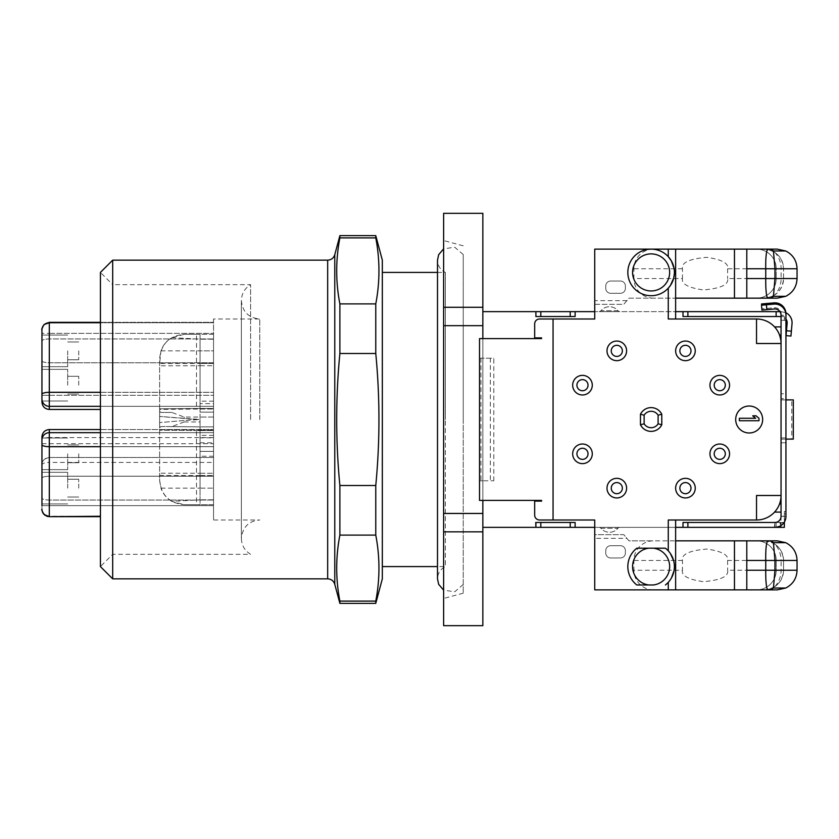 <?xml version="1.0" encoding="UTF-8"?>
<svg xmlns="http://www.w3.org/2000/svg" width="839" height="839" viewBox="0 0 839 839"><rect width="100%" height="100%" fill="white"/><g stroke="black" fill="none" stroke-linecap="round" stroke-linejoin="round"><path stroke-width="0.63" stroke-dasharray="4.2 3.15" d="M437.497 272.413L445.362 272.413L445.362 419.5L445.362 272.413C440.349 269.864 437.727 265.774 437.497 260.163L437.497 578.837C437.727 573.226 440.349 569.136 445.362 566.587L445.362 419.5L445.362 566.587L437.497 566.587M382.332 566.587L382.332 272.413L382.332 566.587M493.804 480.789L493.804 358.211L482.844 358.211L482.844 480.789L493.804 480.789L490.343 480.789L490.343 358.211L493.804 358.211M482.844 311.636L482.844 527.364L482.844 311.636M490.343 358.211L479.52 358.211L479.52 480.789L482.844 480.789L482.844 500.401L479.52 500.401L479.52 480.789L490.343 480.789M482.844 338.599L482.844 358.211L479.52 358.211L479.52 338.599L482.844 338.599M541.732 500.401L541.732 501.323L534.674 501.323L534.674 515.104A4.898 4.898 0 0 0 539.582 520.002L594.736 520.002L594.736 534.684L623.807 534.684L628.977 540.84L653.497 540.84A19.612 19.612 0 0 0 633.885 560.452L633.885 570.258L682.464 570.258C681.268 575.711 688.253 579.508 703.439 581.668C720.806 580.158 728.86 576.351 727.623 570.258L776.211 570.258L776.211 560.452A19.612 19.612 0 0 0 756.6 540.84L653.497 540.84M785.891 312.758A11.033 11.033 0 0 1 785.944 313.87L785.944 320.215L785.944 315.317L781.046 315.317L781.046 311.636L785.944 312.79L785.944 318.998L784.36 317.52L785.944 318.998A6.125 6.125 0 0 1 787.15 323.204L786.059 335.631L790.946 336.061L792.026 323.634A11.033 11.033 0 0 0 785.944 312.79L781.046 311.636L781.046 527.332L781.046 522.456L780.385 522.456L780.385 524.91L781.046 524.91L780.385 524.91L780.385 527.364L535.901 527.364L535.901 522.456L575.124 522.456L575.124 527.364M541.732 338.599L541.732 337.677L534.674 337.876M594.736 311.636L594.736 304.316L623.807 304.316L628.977 298.16L675.636 298.16L675.636 311.636L594.736 311.636L594.736 318.998L539.582 318.998A4.898 4.898 0 0 0 534.674 323.896L534.674 337.677M780.616 311.636L781.046 316.544L784.36 316.544L784.36 317.52L784.36 316.544L781.046 316.544L781.046 311.636L781.046 316.544L781.046 315.317L785.944 315.097A11.033 11.033 0 0 0 773.946 304.106L761.518 305.197L761.948 310.084L774.376 308.993A6.125 6.125 0 0 1 779.976 311.636L780.616 311.636A6.125 6.125 0 0 0 774.376 307.766L761.948 308.857L774.376 307.766A6.125 6.125 0 0 1 780.616 311.636L535.901 311.636L535.901 316.544L575.124 316.544L575.124 311.636M780.773 499.079L781.046 516.331A6.125 6.125 0 0 1 774.911 522.456L682.988 522.456L682.988 527.364M756.526 520.002A24.509 24.509 0 0 0 781.046 495.492L756.526 495.492L756.526 520.002L675.636 520.002L675.636 527.364L594.736 527.364M784.36 511.423L784.36 516.331L785.944 516.331A11.033 11.033 0 0 1 784.36 522.015L785.944 516.331L785.944 511.423L784.36 511.423L784.36 516.195L781.046 516.321L781.046 311.636M781.046 516.195L781.046 522.456L784.36 522.456L774.554 522.456L774.554 527.364L774.554 522.456L784.36 522.456L784.36 527.364L774.911 527.364C776.002 527.679 778.193 526.965 781.476 525.193L779.337 526.431M791.754 439.112L793.295 439.112L793.295 399.888L791.754 399.888L791.754 439.112L781.046 439.112L781.046 399.888L785.944 399.888M791.754 399.888L781.046 399.888L781.046 439.112L785.944 439.112M781.046 437.885L781.046 398.661L781.046 442.793L781.046 437.885L785.944 437.885L785.944 442.793L781.046 442.793L785.944 442.793L785.944 398.661L785.944 437.885L781.046 437.885M781.046 398.661L781.046 393.764L781.046 398.661L785.944 398.661L785.944 393.764L781.046 393.764L785.944 393.764L785.944 398.661L781.046 398.661M640.451 424.754A11.893 11.893 0 0 0 661.782 424.754L661.782 414.246A11.893 11.893 0 0 0 640.451 414.246L640.451 424.754M606.996 350.859A9.806 9.806 0 0 0 621.699 359.354A9.806 9.806 0 0 0 621.699 342.364A9.806 9.806 0 0 0 606.996 350.859M675.636 350.859A9.806 9.806 0 0 0 690.34 359.354A9.806 9.806 0 0 0 690.34 342.364A9.806 9.806 0 0 0 675.636 350.859M572.67 385.185A9.806 9.806 0 0 0 587.384 393.669A9.806 9.806 0 0 0 587.384 376.69A9.806 9.806 0 0 0 572.67 385.185M572.67 453.815A9.806 9.806 0 0 0 587.384 462.31A9.806 9.806 0 0 0 587.384 445.331A9.806 9.806 0 0 0 572.67 453.815M606.996 488.141A9.806 9.806 0 0 0 621.699 496.636A9.806 9.806 0 0 0 621.699 479.646A9.806 9.806 0 0 0 606.996 488.141M675.636 488.141A9.806 9.806 0 0 0 690.34 496.636A9.806 9.806 0 0 0 690.34 479.646A9.806 9.806 0 0 0 675.636 488.141M709.951 453.815A9.806 9.806 0 0 0 724.655 462.31A9.806 9.806 0 0 0 724.655 445.331A9.806 9.806 0 0 0 709.951 453.815M709.951 385.185A9.806 9.806 0 0 0 724.655 393.669A9.806 9.806 0 0 0 724.655 376.69A9.806 9.806 0 0 0 709.951 385.185M675.636 527.364L675.636 540.84L628.977 540.84L623.807 534.684L594.736 534.684L594.736 538.355L626.89 538.355M668.274 256.671A23.293 23.293 0 0 0 629.795 281.789A23.293 23.293 0 0 0 668.274 288.165M553.058 318.998L553.058 520.002M665.411 584.972A23.293 23.293 0 0 0 668.274 582.329L671.41 578.008M652.553 584.972L653.455 584.972M649.68 548.203L636.822 548.203M781.046 495.492L781.046 343.508L756.526 343.508L756.526 318.998L668.274 318.998M739.369 420.727L739.369 418.273L755.645 418.273L752.719 415.819L756.054 415.819L758.98 418.273L758.98 420.727L739.369 420.727M749.175 432.987A13.487 13.487 0 0 0 760.847 412.757A13.487 13.487 0 0 0 737.502 412.757A13.487 13.487 0 0 0 749.175 432.987M626.89 300.645L594.736 300.645L594.736 304.316L623.807 304.316L628.977 298.16L777.239 298.16M774.984 294.762C769.908 297.488 766.227 298.621 763.951 298.16C775.865 296.996 782.409 290.462 783.563 278.548A19.612 19.612 0 0 1 774.984 294.762A24.509 24.509 0 0 0 781.119 278.548L781.119 268.742A24.509 24.509 0 0 0 774.984 252.529A19.612 19.612 0 0 1 783.563 268.742C782.409 256.828 775.865 250.295 763.951 249.131L777.239 249.131M746.794 249.131L746.794 298.16M774.984 252.529C770.013 249.833 766.343 248.701 763.951 249.131L594.736 249.131L594.736 300.645M756.6 249.131A19.612 19.612 0 0 1 776.211 268.742A19.612 19.612 0 0 0 756.6 249.131A19.612 19.612 0 0 1 776.211 268.742L776.211 278.548L776.211 268.742L781.119 268.742M653.497 249.131A19.612 19.612 0 0 0 633.885 268.742L633.885 278.548L682.464 278.548C681.268 283.991 688.253 287.798 703.439 289.948C720.806 288.438 728.86 284.641 727.623 278.548L781.119 278.548M776.211 268.742L727.623 268.742C728.829 263.289 721.844 259.492 706.658 257.332C689.291 258.842 681.237 262.649 682.464 268.742L682.464 278.548M727.623 268.742L727.623 278.548M653.497 298.16A19.612 19.612 0 0 1 633.885 278.548M625.38 285.931A4.898 4.898 0 0 0 620.472 281.034A4.898 4.898 0 0 1 625.38 285.931L625.38 288.385A4.898 4.898 0 0 1 620.472 293.293L610.666 293.293A4.898 4.898 0 0 1 605.768 288.385L605.768 285.931A4.898 4.898 0 0 1 610.666 281.034L620.472 281.034L610.666 281.034A4.898 4.898 0 0 0 605.768 285.931L605.768 288.385A4.898 4.898 0 0 0 610.666 293.293L620.472 293.293A4.898 4.898 0 0 0 625.38 288.385L625.38 285.931M756.6 298.16A19.612 19.612 0 0 0 776.211 278.548A19.612 19.612 0 0 1 756.6 298.16A19.612 19.612 0 0 0 776.211 278.548M783.563 278.548L783.563 268.742L783.563 278.548L797.05 278.548M620.472 557.966L610.666 557.966A4.898 4.898 0 0 1 605.768 553.069L605.768 550.615A4.898 4.898 0 0 1 610.666 545.707L620.472 545.707A4.898 4.898 0 0 1 625.38 550.615L625.38 553.069A4.898 4.898 0 0 1 620.472 557.966A4.898 4.898 0 0 0 625.38 553.069L625.38 550.615A4.898 4.898 0 0 0 620.472 545.707L610.666 545.707A4.898 4.898 0 0 0 605.768 550.615L605.768 553.069A4.898 4.898 0 0 0 610.666 557.966L620.472 557.966M594.736 538.355L594.736 589.869L653.497 589.869A19.612 19.612 0 0 1 633.885 570.258M653.497 589.869L777.239 589.869M774.984 544.238C770.013 541.543 766.332 540.41 763.951 540.84L756.6 540.84A19.612 19.612 0 0 1 776.211 560.452L781.119 560.452A24.509 24.509 0 0 0 774.984 544.238A19.612 19.612 0 0 1 783.563 560.452L783.563 570.258A19.612 19.612 0 0 1 774.984 586.471C769.908 589.198 766.227 590.331 763.951 589.869C775.865 588.705 782.409 582.172 783.563 570.258L783.563 560.452C782.409 548.538 775.865 542.004 763.951 540.84L777.239 540.84M746.794 589.869L746.794 540.84M756.6 589.869A19.612 19.612 0 0 0 776.211 570.258A19.612 19.612 0 0 1 756.6 589.869A19.612 19.612 0 0 0 776.211 570.258L776.211 560.452L727.623 560.452C728.829 555.009 721.844 551.202 706.658 549.052C689.291 550.562 681.237 554.359 682.464 560.452L682.464 570.258M727.623 560.452L727.623 570.258M675.636 589.869L675.636 540.84M668.274 520.002L675.636 520.002M674.011 570.835L674.399 565.822L673.717 560.955M670.413 553.541L668.347 550.919M674.021 268.228L674.399 273.178M675.636 249.131L675.636 298.16M617.955 310.745A2.454 2.454 0 0 0 619.843 311.636A2.454 2.454 0 0 1 617.955 310.745A11.033 11.033 0 0 0 600.934 310.745L617.955 310.745A11.033 11.033 0 0 0 600.934 310.745A2.454 2.454 0 0 1 599.046 311.636L619.843 311.636L599.046 311.636A2.454 2.454 0 0 0 600.934 310.745A11.033 11.033 0 0 1 617.955 310.745L600.934 310.745A2.454 2.454 0 0 1 599.046 311.636M600.934 528.255A2.454 2.454 0 0 0 599.046 527.364A2.454 2.454 0 0 1 600.934 528.255A11.033 11.033 0 0 0 617.955 528.255L600.934 528.255A11.033 11.033 0 0 0 617.955 528.255A2.454 2.454 0 0 1 619.843 527.364L599.046 527.364L619.843 527.364A2.454 2.454 0 0 0 617.955 528.255A11.033 11.033 0 0 1 600.934 528.255L617.955 528.255A2.454 2.454 0 0 1 619.843 527.364M781.046 527.332L774.911 527.364L774.911 522.456L780.385 522.456M761.634 305.186L761.948 308.857L761.518 303.97L773.946 302.879A11.033 11.033 0 0 1 785.944 313.87L785.944 315.433L781.046 315.433M780.92 313.88L781.046 316.544L784.36 316.544L784.36 320.215L784.36 316.544L682.988 316.544L682.988 311.636M785.944 320.215L784.36 320.215L785.944 320.215M785.944 511.423L785.944 315.433M783.773 522.896L783.186 522.456L783.773 522.896A11.033 11.033 0 0 1 781.476 525.193A11.033 11.033 0 0 0 783.773 522.896L774.911 522.456L774.554 527.364M775.855 527.322L774.911 527.364L774.911 522.456M785.944 516.321L781.046 516.321L785.944 516.321M784.36 516.331L784.36 522.015A11.033 11.033 0 0 1 774.911 527.364L774.963 527.364M463.233 419.5L463.233 254.542L463.233 419.5M443.621 419.437L443.621 598.448L443.621 419.437M463.233 419.437L463.233 593.194L463.233 419.437M482.844 625.663L482.844 531.716L443.621 531.716L443.621 625.674L482.844 625.663M482.844 531.716L482.844 307.168L443.621 307.168L443.621 213.326M482.844 307.168L482.844 213.326M482.844 325.542L443.621 325.542L443.621 307.168M482.844 513.332L443.621 513.332L443.621 325.542M443.621 513.332L443.621 531.716M675.636 318.998L675.636 311.636M779.892 502.907L780.364 501.219M780.27 337.393L780.69 339.396M779.892 336.093L779.62 335.275M774.554 326.895A24.509 24.509 0 0 1 781.046 343.508L781.046 326.895L774.554 326.895A24.509 24.509 0 0 0 756.526 318.998M781.046 512.105L774.554 512.105M785.912 517.107L785.755 518.345M784.36 516.195L784.36 522.456M781.046 316.544L781.046 326.895M781.046 343.508L781.046 335.055L781.046 343.508M250.599 419.5L250.599 284.673L250.599 419.5M259.765 419.5L259.765 318.998L259.765 419.5M375.767 603.356L375.767 601.112C380.004 579.109 380.004 557.106 375.767 535.104L375.767 485.508C380.004 441.503 380.004 397.497 375.767 353.492L375.767 303.896C380.004 281.894 380.004 259.891 375.767 237.888L375.767 235.644M375.767 535.104L339.879 535.104C335.642 557.106 335.642 579.109 339.879 601.112L339.879 603.356M375.767 353.492L339.879 353.492C335.642 397.497 335.642 441.503 339.879 485.508L339.879 535.104M339.879 485.508L375.767 485.508M375.767 237.888L339.879 237.888C335.642 259.891 335.642 281.894 339.879 303.896L339.879 353.492M339.879 303.896L375.767 303.896M339.879 601.112L375.767 601.112M339.879 235.644L339.879 237.888M382.332 260.163L382.332 578.837M41.95 385.185L41.95 398.965A7.352 7.352 0 0 0 49.302 406.328L49.302 395.295L41.95 395.295L49.302 395.295L49.302 362.773C44.75 362.679 42.296 361.976 41.95 360.655L41.95 398.965L41.95 360.655C42.296 361.976 44.75 362.679 49.302 362.773L213.546 362.773L213.546 318.998L259.765 318.998C248.606 317.908 242.471 311.772 241.38 300.603C241.611 293.65 244.684 288.343 250.599 284.673L112.688 284.673L112.688 554.327L112.688 284.673L100.428 272.413L100.428 566.587L112.688 554.327L250.599 554.327C244.684 550.657 241.611 545.35 241.38 538.397L241.38 300.603L241.38 538.397C242.639 527.06 248.763 520.935 259.765 520.002L213.546 520.002L213.546 516.258L213.546 520.002M112.688 578.837L112.688 260.163M78.719 488.141L78.719 479.247L78.719 488.141M78.719 453.815L78.719 462.709L78.719 453.815M78.719 350.859L78.719 359.753L78.719 350.859M78.719 385.185L78.719 376.292L78.719 385.185M67.686 488.141L67.686 472.326L67.686 488.141M67.686 453.815L67.686 469.63L67.686 453.815M67.686 350.859L67.686 366.674L67.686 350.859M67.686 385.185L67.686 369.37L67.686 385.185M196.494 504.69L184.129 504.69L171.796 501.355L200.06 499.824L200.06 488.141L200.06 504.69L196.494 504.69L196.494 430.501L200.06 430.533L200.06 429.967L159.62 429.62L159.62 427.722L160.983 426.516L171.733 426.611L184.129 421.954L184.129 420.528L200.06 419.5L200.06 473.28L159.62 473.196L159.62 411.309L160.952 412.484L171.733 412.389L184.129 417.046L213.546 417.046L213.546 412.148L200.06 412.148L200.06 409.033L159.62 409.38L159.62 411.309M184.129 420.528L159.62 422.562L196.494 419.5L159.62 416.438L200.06 419.5L200.06 365.72L159.62 365.804L159.62 427.722M159.62 429.62L159.62 480.17L160.952 488.141L200.06 488.141L200.06 475.535L159.62 475.461L159.62 480.17C161.098 495.031 169.268 503.201 184.129 504.69L213.546 504.69L213.546 488.141L213.546 504.69L200.06 504.69L200.06 430.533L159.62 430.176L196.494 430.501M159.62 475.461L159.62 473.196M159.62 409.38L159.62 358.83C161.098 343.969 169.268 335.799 184.129 334.31L196.494 334.31L196.494 408.499L200.06 408.467L159.62 408.824L196.494 408.499M160.952 350.859L200.06 350.859L200.06 339.176L200.06 363.465L159.62 363.539L160.952 350.859C162.986 345.165 166.604 340.749 171.796 337.645L184.129 334.31L213.546 334.31L213.546 350.859L213.546 334.31L196.494 334.31M159.62 363.539L159.62 365.804M41.95 488.141L41.95 472.326L41.95 488.141M41.95 438.01L67.686 438.01L41.95 438.01L41.95 478.345L41.95 440.035C42.296 435.651 44.75 433.207 49.302 432.672L49.302 437.58C44.939 437.696 42.485 438.514 41.95 440.035A7.352 7.352 0 0 1 49.302 432.672L49.302 429.547C44.876 429.946 42.422 432.4 41.95 436.909L41.95 440.035C42.296 435.651 44.75 433.207 49.302 432.672C44.939 433.018 42.485 435.462 41.95 440.035C42.296 435.651 44.75 433.207 49.302 432.672L100.428 432.672M41.95 350.859L41.95 366.674L41.95 350.859M171.733 426.611L200.06 426.852L200.06 419.5L196.494 419.5L200.06 419.5L200.06 412.148L213.546 412.148L213.546 426.852L213.546 417.046L200.06 417.046M160.983 426.516L200.06 426.852L200.06 429.967L200.06 426.852L213.546 426.852L213.546 430.533L213.546 426.852L200.06 426.852M213.546 437.822L213.546 430.533L200.06 430.533L213.546 430.533L200.06 430.533L213.546 430.533L213.546 451.372L200.06 451.372L213.546 451.372L213.546 473.29L200.06 473.29L200.06 475.535L200.06 430.533L200.06 488.141L213.546 488.141L213.546 437.822L200.06 437.822M171.796 501.355C166.604 498.251 162.986 493.835 160.952 488.141M171.733 412.389L160.952 412.484M171.796 337.645L200.06 339.176L200.06 334.31L200.06 408.467L200.06 350.859L213.546 350.859L213.546 403.611L200.06 403.611M200.06 365.71L213.546 365.71L213.546 363.465L200.06 363.465L200.06 408.467L213.546 408.467L213.546 365.71L200.06 365.71L200.06 363.465L213.546 363.465L213.546 350.859L200.06 350.859M213.546 403.611L213.546 408.467L200.06 408.467L213.546 408.467L213.546 412.148L213.546 408.467L200.06 408.467L200.06 412.148M213.546 318.998L213.546 338.946L49.302 338.946C44.75 339.04 42.296 339.753 41.95 341.064C42.296 339.753 44.75 339.04 49.302 338.946L49.302 322.742A7.352 7.079 180 0 0 41.95 329.821L41.95 398.965C42.296 403.349 44.75 405.793 49.302 406.328L213.546 406.328L213.546 395.295L213.546 409.453L213.546 406.328L49.302 406.328L213.546 406.328L49.302 406.328L213.546 406.328L49.302 406.328L213.546 406.328L213.546 409.453L213.546 392.306L213.546 406.328L100.428 406.328M100.428 322.333L213.546 322.333L49.302 322.333L49.302 333.366L41.95 333.366L49.302 333.366L49.302 362.773L213.546 362.773L213.546 338.946L49.302 338.946L49.302 406.328A7.352 7.352 0 0 1 41.95 398.965A7.352 7.352 0 0 0 49.302 406.328A7.352 7.352 -0 0 1 41.95 398.965C42.296 403.349 44.75 405.793 49.302 406.328C44.75 405.793 42.296 403.349 41.95 398.965L41.95 400.99L41.95 398.965C42.296 403.349 44.75 405.793 49.302 406.328L49.302 409.453C44.876 409.054 42.422 406.6 41.95 402.091M41.95 464.848C41.772 461.01 44.215 458.555 49.302 457.496C44.939 457.832 42.485 460.286 41.95 464.848C42.485 463.327 44.939 462.509 49.302 462.404L49.302 476.227L213.546 476.227L213.546 432.672L49.302 432.672L213.546 432.672L213.546 429.547L213.546 432.672L49.302 432.672L213.546 432.672L213.546 500.054L49.302 500.054L49.302 476.227L213.546 476.227L213.546 505.634L213.546 500.054L49.302 500.054C44.75 499.96 42.296 499.247 41.95 497.936L41.95 505.634L41.95 497.936C42.296 499.247 44.75 499.96 49.302 500.054L49.302 432.672L49.302 446.694L213.546 446.694L213.546 432.672L49.302 432.672C44.75 433.207 42.296 435.651 41.95 440.035L41.95 509.315L41.95 505.634L49.302 505.634L49.302 516.667L49.302 505.634L213.546 505.634L213.546 516.667L213.546 505.634L41.95 505.634M41.95 478.345C42.296 477.024 44.75 476.321 49.302 476.227C44.75 476.321 42.296 477.024 41.95 478.345L41.95 497.936L41.95 478.345M100.428 429.547L213.546 429.547L49.302 429.547L49.302 432.672A7.352 7.352 180 0 0 41.95 440.035A7.352 7.352 180 0 1 49.302 432.672L213.546 432.672L213.546 429.547L213.546 446.694L213.546 392.306L213.546 446.694L100.428 446.694M200.06 473.29L213.546 473.29L213.546 488.141L200.06 488.141M213.546 437.58L49.302 437.58L49.302 457.496L213.546 457.496L49.302 457.496L49.302 462.404L213.546 462.404M213.546 362.773L213.546 395.295L213.546 362.773M783.563 268.742L797.05 268.742M682.464 268.742L633.885 268.742M783.563 570.258L797.05 570.258M783.563 560.452L797.05 560.452M756.6 540.84A19.612 19.612 0 0 1 776.211 560.452M682.464 560.452L633.885 560.452M774.984 586.471A24.509 24.509 0 0 0 781.119 570.258L781.119 560.452M776.211 570.258L781.119 570.258M480.957 358.211L480.957 480.789M786.489 330.744L791.366 331.174M776.138 522.456L776.138 527.364M766.51 304.756L766.406 303.54M766.836 309.654L766.406 304.767M785.944 320.33L781.046 320.33M781.476 525.193L779.452 522.456L781.476 525.193M784.36 513.877L785.944 513.877M327.671 260.163L327.671 578.837M334.771 584.29L334.771 254.71M200.06 429.967L213.546 429.967L200.06 429.967L200.06 430.533L159.62 430.176M184.129 418.472L184.129 417.046M200.06 409.033L213.546 409.033L200.06 409.033L200.06 408.467L159.62 408.824M41.95 443.705L213.546 443.705M49.302 429.547L49.302 432.672M41.95 398.965A7.352 7.352 -0 0 0 49.302 406.328L49.302 392.306A7.352 1.993 180 0 0 41.95 394.299M41.95 444.701A7.352 1.993 180 0 0 49.302 446.694L49.302 516.667L48.201 516.583M41.95 509.179A7.352 7.079 180 0 0 49.302 516.258L100.428 516.258M184.129 421.954L200.06 421.954M200.06 475.535L213.546 475.535L200.06 475.535M213.546 499.824L200.06 499.824L213.546 499.824M213.546 456.227L200.06 456.227M200.06 442.793L213.546 442.793M213.546 435.389L200.06 435.389M213.546 339.176L200.06 339.176L213.546 339.176M213.546 401.178L200.06 401.178M49.302 395.295L213.546 395.295L49.302 395.295M49.302 333.366L213.546 333.366L49.302 333.366M100.428 392.306L213.546 392.306L49.302 392.306L49.302 322.742L213.546 322.742L100.428 322.742M463.233 584.458L454.728 591.789L443.621 590.142M463.233 254.542L454.728 247.211L443.621 248.858M463.233 245.806L443.621 240.552M463.233 593.194L443.621 598.448M78.719 479.247L67.686 479.247L78.719 479.247M78.719 497.024L67.686 497.024L78.719 497.024M78.719 444.932L67.686 444.932L78.719 444.932M78.719 462.709L67.686 462.709L78.719 462.709M78.719 341.976L67.686 341.976L78.719 341.976M78.719 359.753L67.686 359.753L78.719 359.753M78.719 376.292L67.686 376.292L78.719 376.292M78.719 394.068L67.686 394.068L78.719 394.068M67.686 472.326L41.95 472.326L67.686 472.326M67.686 503.945L41.95 503.945L67.686 503.945M67.686 469.63L41.95 469.63L67.686 469.63M67.686 335.055L41.95 335.055L67.686 335.055M67.686 366.674L41.95 366.674L67.686 366.674M67.686 369.37L41.95 369.37L67.686 369.37M67.686 400.99L41.95 400.99L67.686 400.99M46.606 516.153L45.128 515.377M42.632 512.419L41.971 509.892M44.068 324.525L41.95 329.685M213.546 504.69L200.06 504.69M49.302 409.453L100.428 409.453M100.428 516.667L49.302 516.667"/><path stroke-width="1.26" d="M437.497 566.587L382.332 566.587M797.05 570.258L797.05 560.452C796.725 552.356 792.949 546.441 785.744 542.686L773.432 542.686L774.974 560.452L774.974 570.258L773.432 588.024L785.744 588.024C792.939 584.301 796.704 578.386 797.05 570.258L765.745 570.258C765.65 579.099 766.091 585.244 767.056 588.705L768.566 589.869L594.736 589.869L594.736 520.002L539.582 520.002A4.898 4.898 0 0 1 534.674 515.104L534.674 501.124L541.543 501.124L541.543 500.401L482.844 500.401L482.844 527.364L535.901 527.364L482.844 527.364L482.844 625.674L443.621 625.674L443.621 513.458L482.844 513.458M594.736 311.636L575.124 311.636L575.124 316.544L535.901 316.544L535.901 311.636L482.844 311.636L482.844 338.599L541.543 338.599L541.543 337.876L534.674 337.876L534.674 323.896A4.898 4.898 0 0 1 539.582 318.998L594.736 318.998L594.736 249.131L675.636 249.131L675.636 318.998M535.743 527.364A11.033 11.033 0 0 0 535.901 527.364L535.743 522.456L540.809 522.456L540.809 527.364L535.901 527.364L535.901 522.456A6.125 6.125 0 0 1 535.848 522.456M594.736 527.364L540.809 527.364M535.901 316.544L535.901 311.636A11.033 11.033 0 0 0 535.743 311.636M781.046 512.105L774.554 512.105M766.836 309.654L766.406 304.767L761.518 305.197L761.948 310.084L774.376 308.993A6.125 6.125 0 0 1 781.046 315.097L781.046 343.508L756.526 343.508L756.526 318.998A24.509 24.509 0 0 1 781.046 343.508L781.046 516.331A6.125 6.125 0 0 1 774.911 522.456L682.988 522.456L682.988 527.364L675.636 527.364M785.944 399.888L793.295 399.888L793.295 439.112L785.944 439.112M640.451 414.246A11.893 11.893 0 0 1 661.782 414.246L661.782 424.754A11.893 11.893 0 0 1 640.451 424.754L644.132 423.821L644.132 415.179L640.451 414.246L640.451 424.754M661.782 414.246L658.101 415.179L658.101 423.821L661.782 424.754M644.132 415.179A8.212 8.212 0 0 1 658.101 415.179M658.101 423.821A8.212 8.212 0 0 1 644.132 423.821M606.996 350.859A9.806 9.806 0 0 0 621.699 359.354A9.806 9.806 0 0 0 621.699 342.364A9.806 9.806 0 0 0 606.996 350.859M611.243 350.859A5.558 5.558 0 0 0 619.581 355.673A5.558 5.558 0 0 0 619.581 346.046A5.558 5.558 0 0 0 611.243 350.859M675.636 350.859A9.806 9.806 0 0 0 690.34 359.354A9.806 9.806 0 0 0 690.34 342.364A9.806 9.806 0 0 0 675.636 350.859M679.873 350.859A5.558 5.558 0 0 0 688.221 355.673A5.558 5.558 0 0 0 688.221 346.046A5.558 5.558 0 0 0 679.873 350.859M572.67 385.185A9.806 9.806 0 0 0 587.384 393.669A9.806 9.806 0 0 0 587.384 376.69A9.806 9.806 0 0 0 572.67 385.185M576.917 385.185A5.558 5.558 0 0 0 585.255 389.999A5.558 5.558 0 0 0 585.255 380.371A5.558 5.558 0 0 0 576.917 385.185M572.67 453.815A9.806 9.806 0 0 0 587.384 462.31A9.806 9.806 0 0 0 587.384 445.331A9.806 9.806 0 0 0 572.67 453.815M576.917 453.815A5.558 5.558 0 0 0 585.255 458.629A5.558 5.558 0 0 0 585.255 449.001A5.558 5.558 0 0 0 576.917 453.815M606.996 488.141A9.806 9.806 0 0 0 621.699 496.636A9.806 9.806 0 0 0 621.699 479.646A9.806 9.806 0 0 0 606.996 488.141M611.243 488.141A5.558 5.558 0 0 0 619.581 492.954A5.558 5.558 0 0 0 619.581 483.327A5.558 5.558 0 0 0 611.243 488.141M675.636 488.141A9.806 9.806 0 0 0 690.34 496.636A9.806 9.806 0 0 0 690.34 479.646A9.806 9.806 0 0 0 675.636 488.141M679.873 488.141A5.558 5.558 0 0 0 688.221 492.954A5.558 5.558 0 0 0 688.221 483.327A5.558 5.558 0 0 0 679.873 488.141M709.951 453.815A9.806 9.806 0 0 0 724.655 462.31A9.806 9.806 0 0 0 724.655 445.331A9.806 9.806 0 0 0 709.951 453.815M714.199 453.815A5.558 5.558 0 0 0 722.536 458.629A5.558 5.558 0 0 0 722.536 449.001A5.558 5.558 0 0 0 714.199 453.815M709.951 385.185A9.806 9.806 0 0 0 724.655 393.669A9.806 9.806 0 0 0 724.655 376.69A9.806 9.806 0 0 0 709.951 385.185M714.199 385.185A5.558 5.558 0 0 0 722.536 389.999A5.558 5.558 0 0 0 722.536 380.371A5.558 5.558 0 0 0 714.199 385.185M758.98 420.727L739.369 420.727L739.369 418.273L755.645 418.273L752.719 415.819L756.054 415.819L758.98 418.273L758.98 420.727M749.175 432.987A13.487 13.487 0 0 0 760.847 412.757A13.487 13.487 0 0 0 737.502 412.757A13.487 13.487 0 0 0 749.175 432.987M636.822 548.203L648.778 548.203A18.531 18.531 0 0 0 648.778 584.972L636.822 584.972A23.293 23.293 0 0 1 636.822 548.203A23.293 23.293 0 0 0 636.822 584.972L652.553 584.972M648.778 584.972L653.455 584.972A18.531 18.531 0 0 0 653.455 548.203L648.778 548.203M668.347 550.919L668.274 550.835A23.293 23.293 0 0 0 665.411 548.203L649.68 548.203M668.274 550.835L668.274 520.002L756.526 520.002L756.526 495.492L781.046 495.492A24.509 24.509 0 0 1 756.526 520.002M756.526 318.998L668.274 318.998L668.274 288.165L670.466 285.375L673.717 278.045L674.399 273.178M746.794 298.16L746.794 249.131L734.461 249.131L734.461 298.16L777.239 298.16L785.744 296.314C792.939 292.591 796.704 286.665 797.05 278.548L774.974 278.548L773.432 296.314L785.744 296.314M734.461 298.16L675.636 298.16M773.432 250.976A12.26 9.229 -90 0 0 768.566 249.131L777.239 249.131L785.744 250.976L773.432 250.976L774.974 268.742L774.974 278.548L765.745 278.548C765.65 287.378 766.08 293.524 767.056 296.985L768.566 298.16A12.26 9.229 90 0 0 773.432 296.314M734.461 249.131L675.636 249.131M785.744 250.976C792.949 254.72 796.725 260.646 797.05 268.742L765.745 268.742C765.598 259.985 766.028 253.839 767.056 250.295L768.566 249.131L746.794 249.131M797.05 268.742L797.05 278.548M773.432 588.024A12.26 9.229 90 0 1 768.566 589.869L777.239 589.869L785.744 588.024M746.794 589.869L746.794 570.258L765.745 570.258L765.745 560.452L746.794 560.452L746.794 540.84L675.636 540.84M746.794 560.452L746.794 570.258M785.744 542.686L777.239 540.84L768.566 540.84L767.056 542.015C766.028 545.56 765.598 551.705 765.745 560.452L797.05 560.452M773.432 542.686A12.26 9.229 -90 0 0 768.566 540.84L746.794 540.84M734.461 589.869L734.461 540.84M675.636 520.002L675.636 589.869M671.41 578.008L674.011 570.835M673.717 560.955L670.413 553.541M653.455 548.203L665.411 548.203A23.293 23.293 0 0 1 665.411 584.972M669.648 272.413A18.531 18.531 0 0 0 641.856 256.367A18.531 18.531 0 0 0 641.856 288.469A18.531 18.531 0 0 0 669.648 272.413M674.409 272.413A23.293 23.293 0 0 0 651.116 249.131A23.293 23.293 0 0 0 627.834 272.413A23.293 23.293 0 0 0 651.116 295.706A23.293 23.293 0 0 0 674.409 272.413M668.274 249.131L668.274 256.671L671.347 260.877L674.021 268.228M553.058 520.002L553.058 318.998M541.543 500.401L479.52 500.401L479.52 338.599L541.543 338.599M482.844 213.326L443.621 213.326L482.844 213.337L482.844 311.636L575.124 311.636M781.046 316.544L682.988 316.544L682.988 311.636L779.976 311.636M786.489 330.744L786.059 335.631L790.946 336.061L792.026 323.634A11.033 11.033 0 0 0 785.944 312.79L785.944 318.998A6.125 6.125 0 0 1 787.15 323.204L786.489 330.744L791.366 331.174M761.634 305.186L761.518 303.97L773.946 302.879A11.033 11.033 0 0 1 785.891 312.758M780.26 312.098L780.92 313.88M766.406 304.767L773.946 304.106A11.033 11.033 0 0 1 785.944 315.097L785.944 516.331A11.033 11.033 0 0 1 774.911 527.364L682.988 527.364M779.337 526.431L775.855 527.322M774.963 527.364L784.36 527.364L784.36 522.456L783.773 522.896M540.809 522.456L575.124 522.456L575.124 527.364M482.844 531.832L443.621 531.832M482.844 325.668L443.621 325.668L443.621 513.458M482.844 307.284L443.621 307.284L443.621 325.668M443.621 213.337L443.621 307.284M781.046 495.492C779.368 506.609 779.368 506.609 781.046 495.492M779.62 503.725L779.892 502.907M780.364 501.219L780.773 499.079M780.69 339.396L779.892 336.093M779.62 335.275L780.27 337.393M785.755 518.345L784.36 522.456M785.944 516.331L785.912 517.107M781.046 326.895L774.554 326.895M682.988 311.636L675.636 311.636M375.767 303.896L375.767 353.492L339.879 353.492L339.879 303.896C335.642 281.894 335.642 259.891 339.879 237.888L339.879 235.644L375.767 235.644L375.767 237.888C380.004 259.891 380.004 281.894 375.767 303.896L339.879 303.896M375.767 485.508L375.767 535.104L339.879 535.104L339.879 485.508L375.767 485.508C380.004 441.503 380.004 397.497 375.767 353.492M375.767 601.112L375.767 603.356L339.879 603.356L339.879 601.112L375.767 601.112C380.004 579.109 380.004 557.106 375.767 535.104M339.879 237.888L375.767 237.888M339.879 535.104C335.642 557.106 335.642 579.109 339.879 601.112M339.879 353.492C335.642 397.497 335.642 441.503 339.879 485.508M375.767 603.356L382.332 578.837L382.332 260.163L375.767 235.644M112.688 578.837L100.428 566.587L100.428 272.413L112.688 260.163L112.688 578.837L327.671 578.837C331.258 579.057 333.628 580.871 334.771 584.29L339.879 603.356M41.95 505.634L41.95 438.01M100.428 409.453L49.302 409.453C44.876 409.054 42.422 406.6 41.95 402.091L41.95 385.185M41.95 402.091L42.023 399.972M100.428 432.672L49.302 432.672A7.352 7.352 0 0 0 41.95 440.035A7.352 7.352 0 0 1 49.302 432.672L49.302 429.547C44.876 429.946 42.422 432.4 41.95 436.909L42.023 439.028M49.302 409.453L49.302 406.328A7.352 7.352 -0 0 1 41.95 398.965L41.95 329.821A7.352 7.079 0 0 1 49.302 322.742L44.068 324.525C42.076 327.976 41.373 329.696 41.95 329.685M41.95 398.965A7.352 7.352 -0 0 0 49.302 406.328L100.428 406.328M668.274 589.869L668.274 582.329M746.794 278.548L765.745 278.548L765.745 268.742L746.794 268.742M540.809 316.544L540.809 311.636M570.226 316.544L570.226 311.636M687.886 316.544L687.886 311.636M776.138 316.544L776.138 311.636M766.51 304.756L766.406 303.54M687.886 522.456L687.886 527.364M570.226 522.456L570.226 527.364M327.671 578.837L327.671 260.163L112.688 260.163M327.671 260.163C331.258 259.943 333.628 258.129 334.771 254.71L334.771 584.29M41.95 509.315C41.436 509.577 42.139 511.297 44.068 514.475L49.302 516.667L100.428 516.258M41.95 509.179A7.352 7.079 0 0 0 49.302 516.258L49.302 432.672M41.95 444.701A7.352 1.993 0 0 0 49.302 446.694L100.428 446.694M49.302 406.328L49.302 392.306L100.428 392.306M41.95 394.299A7.352 1.993 0 0 1 49.302 392.306L49.302 322.742L100.428 322.742M437.497 272.413L382.332 272.413M443.621 590.142L438.661 584.332L437.497 578.837L437.497 260.174M443.621 248.858L438.661 254.668L437.497 260.163M781.046 503.945L779.536 503.945M781.046 335.055L779.536 335.055M334.771 254.71L339.879 235.644M48.201 516.583L46.606 516.153M45.128 515.377L43.366 513.657M43.292 513.552L42.632 512.419M100.428 322.333L49.302 322.333L44.068 324.525M100.428 429.547L49.302 429.547M49.302 516.667L100.428 516.667"/></g></svg>
